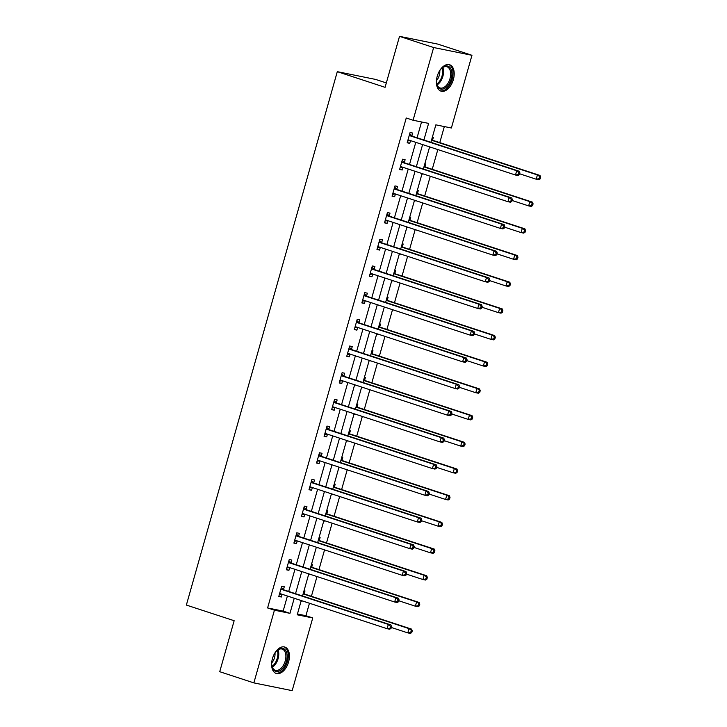<?xml version="1.0" encoding="UTF-8"?>
<svg xmlns="http://www.w3.org/2000/svg" width="727" height="727" viewBox="0 0 727 727"><rect width="100%" height="100%" fill="white"/><g stroke="black" fill="none" stroke-linecap="round" stroke-linejoin="round"><path stroke-width="1.09" d="M272.443 658.617A13.886 8.206 -71.9 0 1 284.848 647.057A13.886 8.206 -71.9 0 1 288.592 661.888A13.886 8.206 -71.9 0 1 276.196 673.456A13.886 8.206 -71.9 0 1 272.443 658.617M437.218 76.299A13.886 8.206 -71.9 0 1 449.622 64.73A13.886 8.206 -71.9 0 1 453.375 79.57A13.886 8.206 -71.9 0 1 440.971 91.129A13.886 8.206 -71.9 0 1 437.218 76.299M386.328 82.942L375.623 79.425L337.301 71.664L186.366 605.064L234.149 620.722L219.727 671.703L253.859 682.889L274.433 610.189L289.964 613.334L294.226 598.257M337.301 71.664L385.083 87.331L399.514 36.35L437.827 44.111L471.959 55.297L451.385 127.997L435.855 124.853L430.911 142.301M297.443 613.988L305.922 615.705L309.448 603.246M311.41 596.294L316.999 576.556M318.962 569.614L324.551 549.866M326.514 542.924L332.103 523.186M334.066 516.234L339.654 496.496M341.617 489.553L347.206 469.806M349.169 462.863L354.758 443.125M356.721 436.173L362.31 416.435M364.272 409.492L369.861 389.745M371.824 382.802L377.413 363.064M379.376 356.112L384.965 336.374M386.928 329.431L392.516 309.693M394.479 302.741L400.068 283.003M402.031 276.051L407.62 256.313M409.583 249.37L415.172 229.632M417.134 222.68L422.723 202.942M424.686 195.99L430.275 176.252M432.238 169.309L437.827 149.571M439.79 142.619L444.333 126.571M305.922 615.705L312.746 617.941L292.172 690.65L253.859 682.889M432.401 137.049L433.374 137.249L432.592 140.011M429.503 147.308L430.557 147.19M424.85 163.739L425.822 163.929L425.041 166.701M421.951 173.998L423.014 173.871M417.298 190.419L418.27 190.619L417.489 193.391M414.399 200.688L415.462 200.561M409.746 217.109L410.719 217.309L409.937 220.072M406.847 227.369L407.911 227.251M402.195 243.799L403.167 243.99L402.385 246.762M399.296 254.059L400.359 253.932M394.643 270.48L395.615 270.68L394.834 273.452M391.744 280.749L392.807 280.622M387.091 297.17L388.064 297.37L387.282 300.133M384.192 307.43L385.255 307.303M379.539 323.86L380.512 324.051L379.73 326.823M376.641 334.12L377.704 333.993M371.988 350.541L372.96 350.741L372.179 353.513M369.089 360.81L370.152 360.683M364.436 377.231L365.408 377.431L364.627 380.194M361.537 387.491L362.6 387.364M356.884 403.921L357.857 404.112L357.075 406.884M353.985 414.181L355.049 414.054M349.333 430.602L350.305 430.802L349.523 433.574M346.434 440.871L347.497 440.744M341.781 457.292L342.753 457.492L341.972 460.255M338.882 467.552L339.945 467.425M334.229 483.982L335.202 484.173L334.42 486.945M331.33 494.242L332.393 494.115M326.677 510.663L327.65 510.863L326.868 513.635M323.779 520.932L324.842 520.805M319.126 537.353L320.098 537.544L319.317 540.315M316.227 547.613L317.29 547.486M311.574 564.034L312.546 564.234L311.765 567.005M308.675 574.303L309.738 574.176M304.022 590.724L304.995 590.924L304.213 593.695M301.123 600.993L302.187 600.865M423.905 140.002L428.603 123.39L413.072 120.246L406.239 118.001L267.6 607.945L283.139 611.098L287.401 596.022M288.701 591.442L294.953 569.332M296.252 564.761L302.505 542.642M303.804 538.071L310.056 515.961M311.356 511.381L317.608 489.271M318.908 484.7L325.16 462.581M326.459 458.01L332.712 435.9M334.011 431.32L340.263 409.21M341.563 404.639L347.815 382.52M349.114 377.949L355.367 355.839M356.666 351.259L362.918 329.149M364.218 324.578L370.47 302.459M371.77 297.888L378.022 275.778M379.321 271.198L385.574 249.088M386.873 244.517L393.125 222.398M394.416 217.827L400.677 195.717M401.967 191.146L408.229 169.028M409.519 164.456L415.78 142.338M417.071 137.766L421.551 121.954M411.882 135.822L412.663 133.05L410.073 132.523L407.165 142.792L409.755 143.319L410.519 140.62M404.33 162.503L405.112 159.74L402.522 159.213L399.614 169.473L402.204 170L402.967 167.301M396.778 189.193L397.56 186.421L394.97 185.903L392.062 196.163L394.652 196.69L395.415 193.991M389.227 215.883L390.008 213.111L387.418 212.584L384.51 222.853L387.1 223.371L387.864 220.681M381.675 242.564L382.457 239.801L379.867 239.274L376.959 249.534L379.549 250.061L380.312 247.362M374.123 269.254L374.905 266.482L372.315 265.964L369.407 276.224L371.997 276.751L372.76 274.052M366.572 295.944L367.353 293.172L364.763 292.645L361.855 302.914L364.445 303.432L365.208 300.742M359.02 322.624L359.801 319.862L357.211 319.335L354.303 329.595L356.893 330.122L357.657 327.423M351.468 349.314L352.25 346.543L349.66 346.025L346.752 356.285L349.342 356.812L350.105 354.113M343.916 376.004L344.698 373.233L342.108 372.706L339.2 382.975L341.79 383.492L342.553 380.803M336.365 402.685L337.146 399.923L334.556 399.396L331.648 409.655L334.238 410.182L335.002 407.483M328.813 429.375L329.595 426.604L327.005 426.086L324.097 436.345L326.687 436.872L327.45 434.173M321.261 456.065L322.043 453.294L319.453 452.767L316.545 463.035L319.135 463.553L319.898 460.863M313.71 482.746L314.491 479.984L311.901 479.457L308.993 489.716L311.583 490.243L312.346 487.544M306.158 509.436L306.939 506.664L304.349 506.146L301.441 516.406L304.031 516.933L304.795 514.234M298.606 536.126L299.388 533.354L296.798 532.827L293.89 543.096L296.48 543.614L297.243 540.924M291.054 562.807L291.836 560.044L289.246 559.517L286.338 569.777L288.928 570.304L289.691 567.605M283.503 589.497L284.284 586.725L281.694 586.198L278.786 596.467L281.376 596.994L282.14 594.295M399.514 36.35L433.646 47.537L471.959 55.297M267.6 607.945L274.433 610.189M413.072 120.246L433.646 47.537M295.525 593.686L301.778 571.567M303.077 566.996L309.329 544.886M310.629 540.306L316.881 518.197M318.181 513.625L324.433 491.507M325.732 486.936L331.985 464.826M333.284 460.246L339.536 438.136M340.836 433.565L347.088 411.446M348.387 406.875L354.64 384.765M355.939 380.185L362.191 358.075M363.491 353.504L369.743 331.385M371.043 326.814L377.295 304.704M378.594 300.124L384.847 278.014M386.146 273.443L392.398 251.324M393.698 246.753L399.95 224.643M401.249 220.063L407.502 197.953M408.801 193.382L415.053 171.263M416.353 166.692L422.605 144.582M301.242 600.557L297.216 614.797L312.746 617.941M429.621 146.881L423.359 168.991M422.069 173.562L415.817 195.681M414.517 200.252L408.265 222.362M406.966 226.942L400.713 249.052M399.414 253.623L393.162 275.742M391.862 280.313L385.61 302.423M384.31 307.003L378.058 329.113M376.759 333.684L370.506 355.803M369.207 360.374L362.955 382.484M361.655 387.064L355.403 409.174M354.104 413.745L347.851 435.864M346.552 440.435L340.3 462.545M339 467.125L332.748 489.235M331.448 493.806L325.196 515.925M323.897 520.496L317.644 542.606M316.345 547.186L310.093 569.296M308.793 573.867L302.541 595.986M283.139 611.098L289.964 613.334M407.247 142.492L409.755 143.319M429.53 147.199L430.466 147.508M421.978 173.889L422.914 174.198M399.705 169.182L402.204 170M414.426 200.579L415.362 200.879M392.153 195.863L394.652 196.69M406.875 227.26L407.811 227.569M384.601 222.553L387.1 223.371M399.323 253.95L400.259 254.259M377.049 249.243L379.549 250.061M391.771 280.64L392.707 280.94M369.498 275.924L371.997 276.751M384.219 307.321L385.156 307.63M361.946 302.614L364.445 303.432M376.668 334.011L377.613 334.32M354.394 329.304L356.893 330.122M369.116 360.692L370.061 361.001M346.843 355.985L349.342 356.812M361.564 387.382L362.509 387.691M339.291 382.675L341.79 383.492M354.013 414.072L354.958 414.381M331.739 409.365L334.238 410.182M346.461 440.753L347.406 441.062M324.187 436.046L326.687 436.872M338.909 467.443L339.854 467.752M316.636 462.735L319.135 463.553M331.358 494.133L332.303 494.442M309.084 489.425L311.583 490.243M323.806 520.814L324.751 521.123M301.532 516.106L304.031 516.933M316.254 547.504L317.199 547.813M293.981 542.796L296.48 543.614M308.702 574.194L309.647 574.503M286.429 569.486L288.928 570.304M301.151 600.875L302.096 601.184M278.877 596.167L281.376 596.994M519.432 174.689L519.923 172.981L518.887 172.762L518.396 174.48L519.432 174.689L518.069 175.543L515.488 175.025L408.728 140.029A1.781 1.436 -78.6 0 0 408.183 139.984L407.947 140.02M518.396 174.48L515.488 175.025L516.697 170.745L519.287 171.272L412.527 136.276A1.781 1.436 -78.6 0 1 412.045 135.985L409.728 133.732M409.292 135.295L409.465 135.458A1.781 1.436 -78.6 0 0 409.937 135.749L516.697 170.745L518.887 172.762M410.373 140.575L407.674 140.983M519.923 172.981L519.287 171.272M519.687 173.808L536.199 179.215L537.407 174.943L539.997 175.461L433.237 140.475A1.781 1.436 101.4 0 1 432.765 140.184L431.783 139.23M539.598 176.961L539.116 178.669L540.152 178.878L540.634 177.17L537.407 174.943L431.502 140.229M540.152 178.878L538.789 179.742L536.199 179.215L539.116 178.669M539.997 175.461L540.634 177.17M438.872 72.073A12.023 7.097 -71.9 0 1 441.816 68.174A12.023 7.097 -71.9 0 1 443.543 66.866A12.023 7.097 -71.9 0 1 451.894 73.027A12.023 7.097 -71.9 0 1 444.869 88.285A12.023 7.097 -71.9 0 1 436.718 83.732A12.023 7.097 -71.9 0 1 436.654 78.852M436.654 83.387A11.132 6.579 108.1 0 0 440.053 87.931A11.132 6.579 108.1 0 0 444.142 87.267A11.132 6.579 108.1 0 0 450.513 76.217A11.132 6.579 108.1 0 0 446.987 66.775A11.132 6.579 108.1 0 0 442.907 67.438A11.132 6.579 108.1 0 0 441.562 68.42M440.099 90.748A13.804 8.151 108.1 0 0 444.969 89.866A13.804 8.151 108.1 0 0 452.848 76.335A13.804 8.151 108.1 0 0 448.695 64.53M439.771 70.592A8.76 5.18 -71.9 0 1 436.5 80.579M274.097 654.391A12.023 7.097 -71.9 0 1 277.032 650.501A12.023 7.097 -71.9 0 1 285.202 649.865A12.023 7.097 -71.9 0 1 286.42 661.316A12.023 7.097 -71.9 0 1 278.677 671.257A12.023 7.097 -71.9 0 1 271.934 666.059A12.023 7.097 -71.9 0 1 271.871 661.179M271.871 665.705A11.132 6.579 108.1 0 0 275.279 670.249A11.132 6.579 108.1 0 0 285.22 660.979A11.132 6.579 108.1 0 0 282.212 649.093A11.132 6.579 108.1 0 0 276.778 650.747M274.997 652.91A8.76 5.18 -71.9 0 1 274.515 657.653A8.76 5.18 -71.9 0 1 271.716 662.897M275.324 673.066A13.804 8.151 108.1 0 0 287.456 661.525A13.804 8.151 108.1 0 0 283.912 646.848M511.881 201.37L512.371 199.661L511.335 199.452L510.845 201.161L511.881 201.37L510.527 202.233L507.937 201.706L401.177 166.719A1.781 1.436 -78.6 0 0 400.632 166.674L400.395 166.71M510.845 201.161L507.937 201.706L509.145 197.435L511.735 197.953L404.975 162.966A1.781 1.436 -78.6 0 1 404.494 162.675L402.176 160.422M401.74 161.985L401.913 162.148A1.781 1.436 -78.6 0 0 402.385 162.439L509.145 197.435L511.335 199.452M402.822 167.255L400.123 167.673M512.371 199.661L511.735 197.953M504.329 228.06L504.82 226.351L503.784 226.142L503.293 227.851L504.329 228.06L502.975 228.923L500.385 228.396L393.625 193.4A1.781 1.436 -78.6 0 0 393.08 193.364L392.853 193.391M503.293 227.851L500.385 228.396L501.594 224.116L504.184 224.643L397.424 189.647A1.781 1.436 -78.6 0 1 396.942 189.356L394.625 187.112M394.188 188.666L394.361 188.838A1.781 1.436 -78.6 0 0 394.834 189.129L501.594 224.116L503.784 226.142M395.27 193.945L392.571 194.363M504.82 226.351L504.184 224.643M512.135 200.488L528.647 205.905L529.856 201.624L532.446 202.151L425.686 167.155A1.781 1.436 101.4 0 1 425.213 166.865L424.232 165.92M532.046 203.651L531.564 205.359L532.6 205.568L533.082 203.86L529.856 201.624L423.95 166.91M532.6 205.568L531.237 206.432L528.647 205.905L531.564 205.359M532.446 202.151L533.082 203.86M504.583 227.178L521.095 232.585L522.304 228.314L524.894 228.841L418.134 193.845A1.781 1.436 101.4 0 1 417.661 193.555L416.68 192.61M524.494 230.332L524.013 232.049L525.048 232.258L525.53 230.541L522.304 228.314L416.398 193.6M525.048 232.258L523.685 233.113L521.095 232.585L524.013 232.049M524.894 228.841L525.53 230.541M496.777 254.75L497.268 253.032L496.232 252.823L495.741 254.541L496.777 254.75L495.423 255.604L492.833 255.086L386.073 220.09A1.781 1.436 -78.6 0 0 385.528 220.045L385.301 220.081M495.741 254.541L492.833 255.086L494.042 250.806L496.632 251.333L389.872 216.337A1.781 1.436 -78.6 0 1 389.39 216.046L387.073 213.793M386.637 215.356L386.809 215.519A1.781 1.436 -78.6 0 0 387.282 215.81L494.042 250.806L496.232 252.823M387.718 220.635L385.019 221.044M497.268 253.032L496.632 251.333M489.226 281.431L489.716 279.722L488.68 279.513L488.19 281.222L489.226 281.431L487.872 282.294L485.282 281.767L378.522 246.78A1.781 1.436 -78.6 0 0 377.976 246.735L377.749 246.771M488.19 281.222L485.282 281.767L486.49 277.496L489.08 278.014L382.32 243.027A1.781 1.436 -78.6 0 1 381.839 242.736L379.521 240.483M379.085 242.046L379.258 242.209A1.781 1.436 -78.6 0 0 379.73 242.5L486.49 277.496L488.68 279.513M380.166 247.316L377.467 247.734M489.716 279.722L489.08 278.014M481.674 308.121L482.165 306.412L481.129 306.203L480.638 307.912L481.674 308.121L480.32 308.984L477.73 308.457L370.97 273.461A1.781 1.436 -78.6 0 0 370.425 273.416L370.197 273.452M480.638 307.912L477.73 308.457L478.939 304.177L481.528 304.704L374.768 269.708A1.781 1.436 -78.6 0 1 374.287 269.417L371.97 267.172M371.533 268.726L371.706 268.899A1.781 1.436 -78.6 0 0 372.179 269.19L478.939 304.177L481.129 306.203M372.615 274.006L369.916 274.424M482.165 306.412L481.528 304.704M497.032 253.868L513.544 259.275L514.752 255.004L517.342 255.522L410.582 220.535A1.781 1.436 101.4 0 1 410.11 220.245L409.128 219.29M516.942 257.022L516.461 258.73L517.497 258.939L517.978 257.231L514.752 255.004L408.847 220.29M517.497 258.939L516.134 259.803L513.544 259.275L516.461 258.73M517.342 255.522L517.978 257.231M489.48 280.549L505.992 285.965L507.201 281.685L509.791 282.212L403.031 247.216A1.781 1.436 101.4 0 1 402.558 246.926L401.577 245.98M509.391 283.712L508.909 285.42L509.945 285.629L510.427 283.921L507.201 281.685L401.295 246.971M509.945 285.629L508.582 286.483L505.992 285.965L508.909 285.42M509.791 282.212L510.427 283.921M481.928 307.239L498.44 312.646L499.649 308.375L502.239 308.902L395.479 273.906A1.781 1.436 101.4 0 1 395.006 273.616L394.025 272.67M501.839 310.393L501.357 312.11L502.393 312.319L502.875 310.602L499.649 308.375L393.743 273.661M502.393 312.319L501.03 313.173L498.44 312.646L501.357 312.11M502.239 308.902L502.875 310.602M474.377 333.929L490.889 339.336L492.097 335.056L494.687 335.583L387.927 300.596A1.781 1.436 101.4 0 1 387.455 300.306L386.473 299.351M494.287 337.083L493.806 338.791L494.842 339L495.323 337.292L492.097 335.056L386.191 300.351M494.842 339L493.479 339.863L490.889 339.336L493.806 338.791M494.687 335.583L495.323 337.292M466.825 360.61L483.337 366.026L484.546 361.746L487.135 362.273L380.375 327.277A1.781 1.436 101.4 0 1 379.903 326.986L378.921 326.041M486.736 363.773L486.254 365.481L487.29 365.69L487.772 363.982L484.546 361.746L378.64 327.032M487.29 365.69L485.927 366.544L483.337 366.026L486.254 365.481M487.135 362.273L487.772 363.982M459.273 387.3L475.785 392.707L476.994 388.436L479.584 388.954L372.824 353.967A1.781 1.436 101.4 0 1 372.351 353.676L371.37 352.731M479.184 390.454L478.702 392.171L479.738 392.38L480.22 390.663L476.994 388.436L371.088 353.722M479.738 392.38L478.375 393.234L475.785 392.707L478.702 392.171M479.584 388.954L480.22 390.663M451.721 413.981L468.233 419.397L469.442 415.117L472.032 415.644L365.272 380.657A1.781 1.436 101.4 0 1 364.8 380.366L363.818 379.412M471.632 417.144L471.151 418.852L472.186 419.061L472.668 417.353L469.442 415.117L363.536 380.412M472.186 419.061L470.823 419.924L468.233 419.397L471.151 418.852M472.032 415.644L472.668 417.353M444.17 440.671L460.682 446.087L461.89 441.807L464.48 442.334L357.72 407.338A1.781 1.436 101.4 0 1 357.248 407.047L356.266 406.102M464.08 443.833L463.599 445.542L464.635 445.751L465.116 444.043L461.89 441.807L355.985 407.093M464.635 445.751L463.272 446.605L460.682 446.087L463.599 445.542M464.48 442.334L465.116 444.043M436.618 467.361L453.13 472.768L454.339 468.497L456.929 469.015L350.169 434.028A1.781 1.436 101.4 0 1 349.696 433.737L348.715 432.792M456.529 470.514L456.047 472.232L457.083 472.441L457.565 470.723L454.339 468.497L348.433 433.783M457.083 472.441L455.72 473.295L453.13 472.768L456.047 472.232M456.929 469.015L457.565 470.723M429.066 494.042L445.578 499.458L446.787 495.178L449.377 495.705L342.617 460.718A1.781 1.436 101.4 0 1 342.144 460.427L341.163 459.473M448.977 497.204L448.495 498.913L449.531 499.122L450.013 497.413L446.787 495.178L340.881 460.473M449.531 499.122L448.168 499.985L445.578 499.458L448.495 498.913M449.377 495.705L450.013 497.413M421.515 520.732L438.027 526.148L439.235 521.868L441.825 522.395L335.065 487.399A1.781 1.436 101.4 0 1 334.593 487.108L333.611 486.163M441.425 523.894L440.944 525.603L441.98 525.812L442.461 524.103L439.235 521.868L333.329 487.154M441.98 525.812L440.617 526.666L438.027 526.148L440.944 525.603M441.825 522.395L442.461 524.103M413.963 547.422L430.475 552.829L431.684 548.558L434.273 549.076L327.513 514.089A1.781 1.436 101.4 0 1 327.041 513.798L326.06 512.844M433.874 550.575L433.392 552.284L434.428 552.502L434.91 550.784L431.684 548.558L325.778 513.844M434.428 552.502L433.065 553.356L430.475 552.829L433.392 552.284M434.273 549.076L434.91 550.784M406.411 574.103L422.923 579.519L424.132 575.239L426.722 575.766L319.962 540.779A1.781 1.436 101.4 0 1 319.489 540.488L318.508 539.534M426.322 577.265L425.84 578.974L426.876 579.183L427.358 577.474L424.132 575.239L318.226 540.534M426.876 579.183L425.513 580.046L422.923 579.519L425.84 578.974M426.722 575.766L427.358 577.474M398.859 600.793L415.371 606.209L416.58 601.929L419.17 602.456L312.41 567.46A1.781 1.436 101.4 0 1 311.938 567.169L310.956 566.224M418.77 603.955L418.289 605.664L419.325 605.873L419.806 604.164L416.58 601.929L310.674 567.214M419.325 605.873L417.961 606.727L415.371 606.209L418.289 605.664M419.17 602.456L419.806 604.164M474.122 334.811L474.613 333.093L473.577 332.884L473.086 334.602L474.122 334.811L472.768 335.665L470.178 335.138L363.418 300.151A1.781 1.436 -78.6 0 0 362.873 300.106L362.646 300.142M473.086 334.602L470.178 335.138L471.387 330.867L473.977 331.394L367.217 296.398A1.781 1.436 -78.6 0 1 366.744 296.107L364.418 293.853M363.982 295.416L364.154 295.58A1.781 1.436 -78.6 0 0 364.627 295.871L471.387 330.867L473.577 332.884M365.063 300.696L362.364 301.105M474.613 333.093L473.977 331.394M466.57 361.492L467.061 359.783L466.025 359.574L465.534 361.283L466.57 361.492L465.216 362.355L462.626 361.828L355.866 326.841A1.781 1.436 -78.6 0 0 355.321 326.796L355.094 326.832M465.534 361.283L462.626 361.828L463.835 357.557L466.425 358.075L359.665 323.088A1.781 1.436 -78.6 0 1 359.193 322.797L356.866 320.543M356.43 322.106L356.603 322.27A1.781 1.436 -78.6 0 0 357.075 322.561L463.835 357.557L466.025 359.574M357.511 327.377L354.812 327.795M467.061 359.783L466.425 358.075M459.019 388.182L459.509 386.473L458.473 386.264L457.983 387.973L459.019 388.182L457.665 389.036L455.075 388.518L348.315 353.522A1.781 1.436 -78.6 0 0 347.77 353.476L347.542 353.513M457.983 387.973L455.075 388.518L456.283 384.238L458.873 384.765L352.113 349.769A1.781 1.436 -78.6 0 1 351.641 349.478L349.314 347.233M348.878 348.787L349.051 348.96A1.781 1.436 -78.6 0 0 349.523 349.251L456.283 384.238L458.473 386.264M349.96 354.067L347.261 354.485M459.509 386.473L458.873 384.765M451.467 414.872L451.958 413.154L450.922 412.945L450.431 414.663L451.467 414.872L450.113 415.726L447.523 415.199L340.763 380.212A1.781 1.436 -78.6 0 0 340.218 380.166L339.991 380.203M450.431 414.663L447.523 415.199L448.732 410.928L451.322 411.455L344.562 376.459A1.781 1.436 -78.6 0 1 344.089 376.168L341.763 373.914M341.327 375.477L341.499 375.641A1.781 1.436 -78.6 0 0 341.972 375.932L448.732 410.928L450.922 412.945M342.417 380.748L339.709 381.166M451.958 413.154L451.322 411.455M443.915 441.553L444.406 439.844L443.37 439.635L442.879 441.344L443.915 441.553L442.561 442.416L439.971 441.889L333.211 406.902A1.781 1.436 -78.6 0 0 332.666 406.856L332.439 406.893M442.879 441.344L439.971 441.889L441.18 437.609L443.77 438.136L337.01 403.149A1.781 1.436 -78.6 0 1 336.537 402.858L334.211 400.604M333.775 402.167L333.947 402.331A1.781 1.436 -78.6 0 0 334.42 402.622L441.18 437.609L443.37 439.635M334.865 407.438L332.157 407.856M444.406 439.844L443.77 438.136M436.364 468.243L436.854 466.534L435.818 466.325L435.328 468.034L436.364 468.243L435.01 469.097L432.42 468.579L325.66 433.583A1.781 1.436 -78.6 0 0 325.114 433.537L324.887 433.574M435.328 468.034L432.42 468.579L433.628 464.299L436.218 464.826L329.458 429.83A1.781 1.436 -78.6 0 1 328.986 429.539L326.659 427.294M326.223 428.848L326.396 429.021A1.781 1.436 -78.6 0 0 326.868 429.312L433.628 464.299L435.818 466.325M327.314 434.128L324.605 434.546M436.854 466.534L436.218 464.826M428.812 494.933L429.303 493.215L428.267 493.006L427.776 494.723L428.812 494.933L427.458 495.787L424.868 495.26L318.108 460.273A1.781 1.436 -78.6 0 0 317.563 460.227L317.335 460.264M427.776 494.723L424.868 495.26L426.077 490.989L428.666 491.516L321.907 456.52A1.781 1.436 -78.6 0 1 321.434 456.229L319.108 453.975M318.671 455.538L318.844 455.702A1.781 1.436 -78.6 0 0 319.317 455.993L426.077 490.989L428.267 493.006M319.762 460.809L317.063 461.227M429.303 493.215L428.666 491.516M421.26 521.613L421.751 519.905L420.715 519.696L420.224 521.404L421.26 521.613L419.906 522.477L417.316 521.95L310.556 486.963A1.781 1.436 -78.6 0 0 310.011 486.917L309.784 486.954M420.224 521.404L417.316 521.95L418.525 517.669L421.115 518.197L314.355 483.21A1.781 1.436 -78.6 0 1 313.882 482.919L311.556 480.665M311.12 482.228L311.292 482.392A1.781 1.436 -78.6 0 0 311.765 482.683L418.525 517.669L420.715 519.696M312.21 487.499L309.511 487.917M421.751 519.905L421.115 518.197M413.708 548.303L414.199 546.595L413.163 546.386L412.672 548.094L413.708 548.303L412.354 549.158L409.764 548.64L303.005 513.644A1.781 1.436 -78.6 0 0 302.459 513.598L302.232 513.635M412.672 548.094L409.764 548.64L410.973 544.359L413.563 544.886L306.803 509.891A1.781 1.436 -78.6 0 1 306.331 509.6L304.004 507.355M303.568 508.909L303.741 509.082A1.781 1.436 -78.6 0 0 304.213 509.373L410.973 544.359L413.163 546.386M304.658 514.189L301.959 514.607M414.199 546.595L413.563 544.886M406.157 574.993L406.647 573.276L405.611 573.067L405.121 574.784L406.157 574.993L404.803 575.848L402.213 575.321L295.453 540.334A1.781 1.436 -78.6 0 0 294.908 540.288L294.68 540.325M405.121 574.784L402.213 575.321L403.421 571.049L406.011 571.567L299.251 536.581A1.781 1.436 -78.6 0 1 298.779 536.29L296.452 534.036M296.016 535.599L296.189 535.763A1.781 1.436 -78.6 0 0 296.661 536.053L403.421 571.049L405.611 573.067M297.107 540.87L294.408 541.288M406.647 573.276L406.011 571.567M398.605 601.674L399.096 599.966L398.06 599.757L397.569 601.465L398.605 601.674L397.251 602.538L394.661 602.011L287.901 567.015A1.781 1.436 -78.6 0 0 287.356 566.978L287.129 567.015M397.569 601.465L394.661 602.011L395.87 597.73L398.46 598.257L291.7 563.271A1.781 1.436 -78.6 0 1 291.227 562.98L288.901 560.726M288.465 562.289L288.637 562.453A1.781 1.436 -78.6 0 0 289.11 562.743L395.87 597.73L398.06 599.757M289.555 567.56L286.856 567.978M399.096 599.966L398.46 598.257M391.053 628.364L391.544 626.656L390.508 626.447L390.017 628.155L391.053 628.364L389.699 629.218L387.109 628.701L280.349 593.705A1.781 1.436 -78.6 0 0 279.804 593.659L279.577 593.695M390.017 628.155L387.109 628.701L388.318 624.42L390.908 624.947L284.148 589.951A1.781 1.436 -78.6 0 1 283.675 589.661L281.349 587.416M280.913 588.97L281.085 589.143A1.781 1.436 -78.6 0 0 281.558 589.433L388.318 624.42L390.508 626.447M282.003 594.25L279.304 594.668M391.544 626.656L390.908 624.947M391.308 627.483L407.82 632.89L409.028 628.619L411.618 629.137L304.858 594.15A1.781 1.436 101.4 0 1 304.386 593.859L303.404 592.905M411.218 630.636L410.737 632.345L411.773 632.563L412.254 630.845L409.028 628.619L303.123 593.904M411.773 632.563L410.41 633.417L407.82 632.89L410.737 632.345M411.618 629.137L412.254 630.845M409.465 135.458L412.045 135.985M409.937 135.749L412.527 136.276M408.183 139.984L409.256 140.202M433.237 140.475L431.529 140.129M432.765 140.184L431.584 139.938M442.816 67.493A11.132 6.579 -71.9 0 1 437.118 84.877M436.827 84.068A10.76 6.361 108.1 0 0 442.107 67.974M278.041 649.811A11.132 6.579 -71.9 0 1 278.105 658.653A11.132 6.579 -71.9 0 1 272.334 667.204M272.052 666.386A10.76 6.361 108.1 0 0 277.214 658.389A10.76 6.361 108.1 0 0 277.323 650.302M401.913 162.148L404.494 162.675M402.385 162.439L404.975 162.966M400.632 166.674L401.704 166.892M394.361 188.838L396.942 189.356M394.834 189.129L397.424 189.647M393.08 193.364L394.152 193.582M425.686 167.155L423.977 166.81M425.213 166.865L424.032 166.628M418.134 193.845L416.426 193.5M417.661 193.555L416.48 193.318M386.809 215.519L389.39 216.046M387.282 215.81L389.872 216.337M385.528 220.045L386.6 220.263M379.258 242.209L381.839 242.736M379.73 242.5L382.32 243.027M377.976 246.735L379.049 246.953M371.706 268.899L374.287 269.417M372.179 269.19L374.768 269.708M370.425 273.416L371.497 273.643M410.582 220.535L408.874 220.19M410.11 220.245L408.928 219.999M403.031 247.216L401.322 246.871M402.558 246.926L401.377 246.689M395.479 273.906L393.77 273.561M395.006 273.616L393.825 273.379M387.927 300.596L386.219 300.251M387.455 300.306L386.273 300.06M380.375 327.277L378.667 326.932M379.903 326.986L378.722 326.75M372.824 353.967L371.115 353.622M372.351 353.676L371.17 353.44M365.272 380.657L363.564 380.312M364.8 380.366L363.618 380.121M357.72 407.338L356.012 406.993M357.248 407.047L356.066 406.811M350.169 434.028L348.46 433.683M349.696 433.737L348.515 433.501M342.617 460.718L340.908 460.373M342.144 460.427L340.963 460.182M335.065 487.399L333.357 487.054M334.593 487.108L333.411 486.872M327.513 514.089L325.805 513.744M327.041 513.798L325.86 513.562M319.962 540.779L318.253 540.434M319.489 540.488L318.308 540.243M312.41 567.46L310.702 567.115M311.938 567.169L310.756 566.933M364.154 295.58L366.744 296.107M364.627 295.871L367.217 296.398M362.873 300.106L363.945 300.324M356.603 322.27L359.193 322.797M357.075 322.561L359.665 323.088M355.321 326.796L356.394 327.014M349.051 348.96L351.641 349.478M349.523 349.251L352.113 349.769M347.77 353.476L348.842 353.704M341.499 375.641L344.089 376.168M341.972 375.932L344.562 376.459M340.218 380.166L341.29 380.385M333.947 402.331L336.537 402.858M334.42 402.622L337.01 403.149M332.666 406.856L333.748 407.075M326.396 429.021L328.986 429.539M326.868 429.312L329.458 429.83M325.114 433.537L326.196 433.755M318.844 455.702L321.434 456.229M319.317 455.993L321.907 456.52M317.563 460.227L318.644 460.445M311.292 482.392L313.882 482.919M311.765 482.683L314.355 483.21M310.011 486.917L311.092 487.135M303.741 509.082L306.331 509.6M304.213 509.373L306.803 509.891M302.459 513.598L303.541 513.816M296.189 535.763L298.779 536.29M296.661 536.053L299.251 536.581M294.908 540.288L295.989 540.506M288.637 562.453L291.227 562.98M289.11 562.743L291.7 563.271M287.356 566.978L288.437 567.196M281.085 589.143L283.675 589.661M281.558 589.433L284.148 589.951M279.804 593.659L280.886 593.877M304.858 594.15L303.15 593.805M304.386 593.859L303.204 593.623"/></g></svg>
